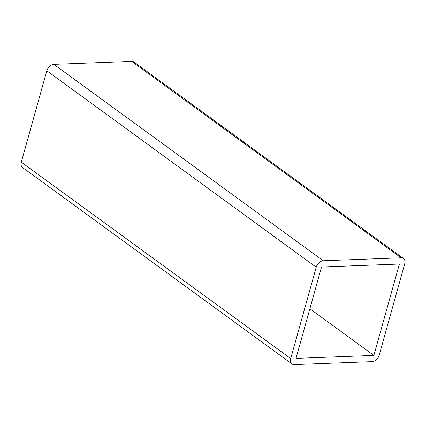 <?xml version="1.0" encoding="UTF-8"?>
<svg xmlns="http://www.w3.org/2000/svg" width="426" height="426" viewBox="0 0 426 426"><rect width="100%" height="100%" fill="white"/><g stroke="black" fill="none" stroke-linecap="round" stroke-linejoin="round"><path stroke-width="0.64" d="M296.022 358.373L321.539 266.995L399.391 264.04L373.879 355.417L296.022 358.373M309.878 308.759L373.879 355.417M291.964 363.942L22.546 167.53A6.896 4.745 -53.9 0 1 21.3 162.162L46.812 70.785A6.896 4.745 -53.9 0 1 53.862 64.353L131.714 61.397A6.896 4.745 -53.9 0 1 134.036 62.058L403.454 258.47A6.896 4.745 126.1 0 0 401.132 257.81L323.275 260.765A6.896 4.745 126.1 0 0 316.23 267.198L290.718 358.57A6.896 4.745 126.1 0 0 291.964 363.942A6.896 4.745 126.1 0 0 294.286 364.603L372.138 361.647A6.896 4.745 126.1 0 0 379.188 355.215L404.7 263.838A6.896 4.745 126.1 0 0 403.454 258.47M316.23 267.198L46.812 70.785M323.275 260.765L53.862 64.353M401.132 257.81L131.714 61.397M21.3 162.162L290.718 358.57"/></g></svg>
